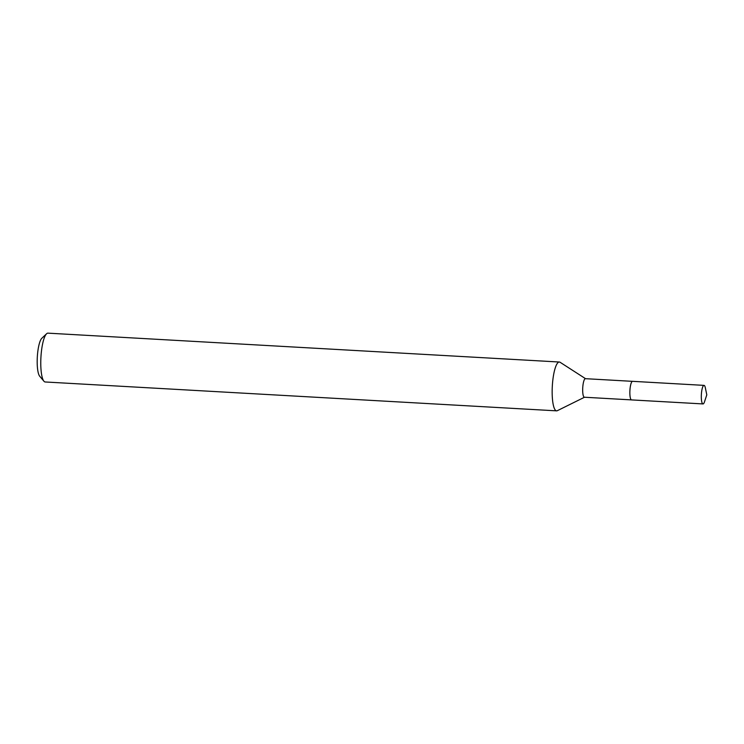 <?xml version="1.0" encoding="UTF-8"?>
<svg xmlns="http://www.w3.org/2000/svg" width="744" height="744" viewBox="0 0 744 744"><rect width="100%" height="100%" fill="white"/><g stroke="black" fill="none" stroke-linecap="round" stroke-linejoin="round"><path stroke-width="1.12" d="M631.972 381.653A9.291 2.158 93.2 0 0 629.852 391.902A9.291 2.158 93.2 0 0 630.968 399.509M632.465 381.337L585.416 378.677A9.291 2.158 93.2 0 0 582.682 389.233A9.291 2.158 93.2 0 0 584.365 397.231L631.424 399.891M585.556 378.687L560.083 362.272A24.45 5.664 93.2 0 0 559.358 362.021A24.45 5.664 93.2 0 0 552.178 389.81A24.45 5.664 93.2 0 0 556.596 410.846A24.45 5.664 93.2 0 0 557.349 410.679L584.505 397.24M559.358 362.021L47.969 333.154A24.45 5.664 93.2 0 0 46.584 333.777A24.45 5.664 93.2 0 0 40.79 360.942A24.45 5.664 93.2 0 0 43.905 381.198A24.45 5.664 93.2 0 0 45.217 381.979L556.596 410.846M46.584 333.777L41.831 338.269A19.558 4.529 93.2 0 0 37.2 360.003A19.558 4.529 93.2 0 0 39.692 376.204L43.905 381.198M703.322 403.843A9.291 2.158 93.2 0 0 704.531 401.741L706.8 394.832L705.321 387.717A9.291 2.158 93.2 0 0 704.038 385.373A9.291 2.158 93.2 0 0 703.712 385.457A9.291 2.158 93.2 0 0 701.332 395.231A9.291 2.158 93.2 0 0 702.996 403.927A9.291 2.158 93.2 0 0 703.322 403.843M704.038 385.373L632.595 381.328A9.309 2.158 93.2 0 0 632.261 381.412A9.309 2.158 93.2 0 0 629.88 391.204A9.309 2.158 93.2 0 0 631.544 399.909L702.996 403.927"/></g></svg>

